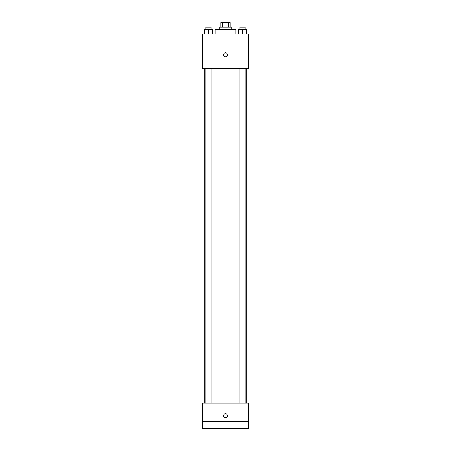 <?xml version="1.0" encoding="UTF-8"?>
<svg xmlns="http://www.w3.org/2000/svg" width="451" height="451" viewBox="0 0 451 451"><rect width="100%" height="100%" fill="white"/><g stroke="black" fill="none" stroke-linecap="round" stroke-linejoin="round"><path stroke-width="0.68" d="M222.54 27.161L222.54 22.55L220.889 22.55L220.889 27.161M222.54 22.55L230.111 22.55L230.111 27.161M228.46 27.161L228.46 22.55M219.733 29.467L219.733 27.161L231.267 27.161L231.267 29.467M235.879 34.079L235.879 29.467L215.121 29.467L215.121 34.079M202.437 34.079L248.563 34.079L248.563 68.676L202.437 68.676L202.437 34.079M225.5 56.854A2.018 2.018 0 0 1 223.752 53.827A2.018 2.018 0 0 1 227.248 53.827A2.018 2.018 0 0 1 225.5 56.854M202.437 403.081L248.563 403.081L248.563 428.45L202.437 428.45L202.437 403.081M225.5 417.784A2.018 2.018 0 0 1 223.752 414.757A2.018 2.018 0 0 1 227.248 414.757A2.018 2.018 0 0 1 225.5 417.784M202.437 421.533L248.563 421.533M238.438 34.079L238.438 29.467L246.511 29.467L246.511 34.079L246.511 29.467M242.475 34.079L242.475 29.467M245.068 29.467L245.068 27.161L239.881 27.161L239.881 29.467M204.489 34.079L204.489 29.467L212.562 29.467L212.562 34.079L212.562 29.467M208.525 34.079L208.525 29.467M211.119 29.467L211.119 27.161L205.932 27.161L205.932 29.467M246.257 403.081L246.257 68.676M204.743 403.081L204.743 68.676M239.881 68.676L239.881 403.081M245.068 68.676L245.068 403.081M211.119 403.081L211.119 68.676M205.932 403.081L205.932 68.676"/></g></svg>

